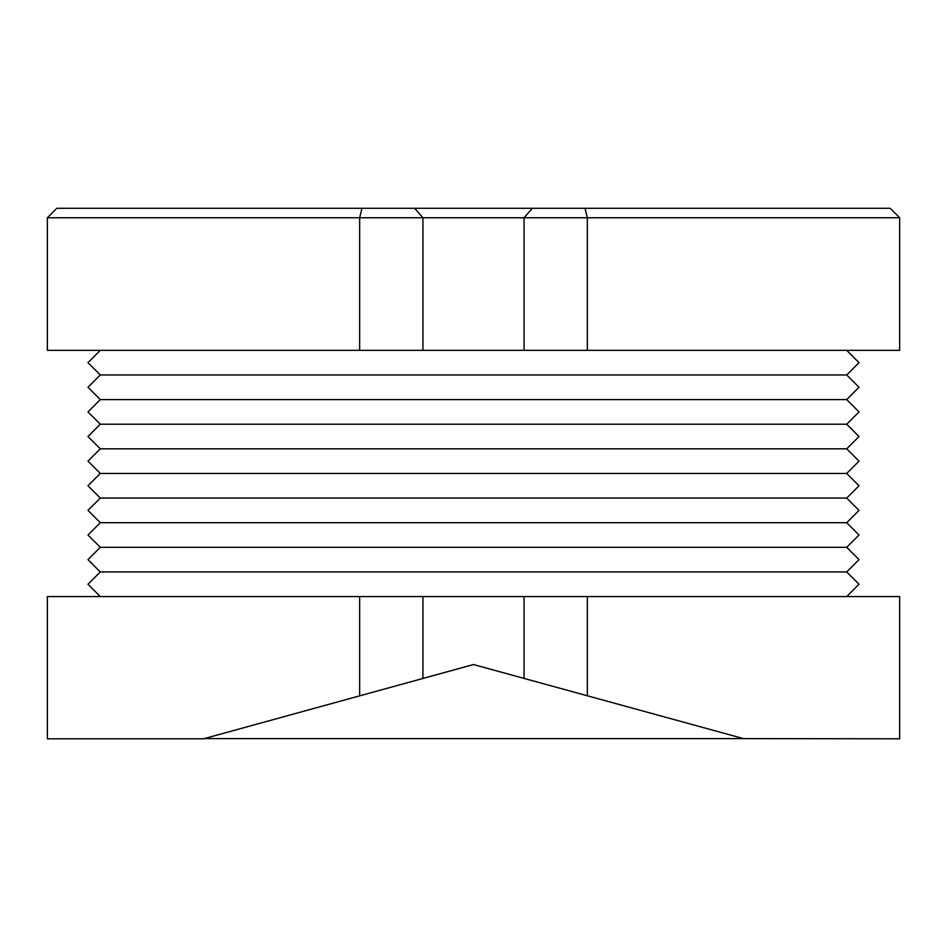 <?xml version="1.0" encoding="UTF-8"?>
<svg xmlns="http://www.w3.org/2000/svg" width="947" height="947" viewBox="0 0 947 947"><rect width="100%" height="100%" fill="white"/><g stroke="black" fill="none" stroke-linecap="round" stroke-linejoin="round"><path stroke-width="1.42" d="M203.51 738.613L743.49 738.613L473.5 664.545L203.51 738.802L47.35 738.802L47.35 596.563L899.65 596.563L899.65 738.802L743.49 738.613M585.057 208.293L890.18 208.293L899.65 217.763L47.35 217.763L56.82 208.293L585.057 208.293L587.341 217.763L587.341 350.343L47.35 350.343L47.35 217.763L48.475 216.638M587.341 350.343L899.65 350.343L899.65 217.763M668.381 208.293L395.858 208.293M524.07 596.563L524.07 678.419L473.5 664.545L422.93 678.419L422.93 596.563M100.287 350.343L87.976 362.654L100.287 374.965L87.976 387.276L100.287 399.587L87.976 411.898L100.287 424.209L87.976 436.52L100.287 448.831L87.976 461.142L100.287 473.453L87.976 485.764L100.287 498.075L87.976 510.386L100.287 522.697L87.976 535.008L100.287 547.319L87.976 559.63L100.287 571.941L87.976 584.252L100.287 596.563M846.713 350.343L859.024 362.654L846.713 374.965L859.024 387.276L846.713 399.587L859.024 411.898L846.713 424.209L859.024 436.52L846.713 448.831L859.024 461.142L846.713 473.453L859.024 485.764L846.713 498.075L859.024 510.386L846.713 522.697L859.024 535.008L846.713 547.319L859.024 559.63L846.713 571.941L859.024 584.252L846.713 596.563M587.341 695.773L587.341 596.563M359.659 695.773L359.659 596.563M524.07 350.343L524.07 217.763L532.332 208.293M422.93 350.343L422.93 217.763L414.668 208.293M359.659 350.343L359.659 217.763L361.943 208.293M100.287 374.965L846.713 374.965L100.287 374.965M100.287 399.587L846.713 399.587L100.287 399.587M100.287 424.209L846.713 424.209L100.287 424.209M100.287 448.831L846.713 448.831L100.287 448.831M100.287 473.453L846.713 473.453L100.287 473.453M100.287 498.075L846.713 498.075L100.287 498.075M100.287 522.697L846.713 522.697L100.287 522.697M100.287 547.319L846.713 547.319L100.287 547.319M100.287 571.941L846.713 571.941L100.287 571.941"/></g></svg>
